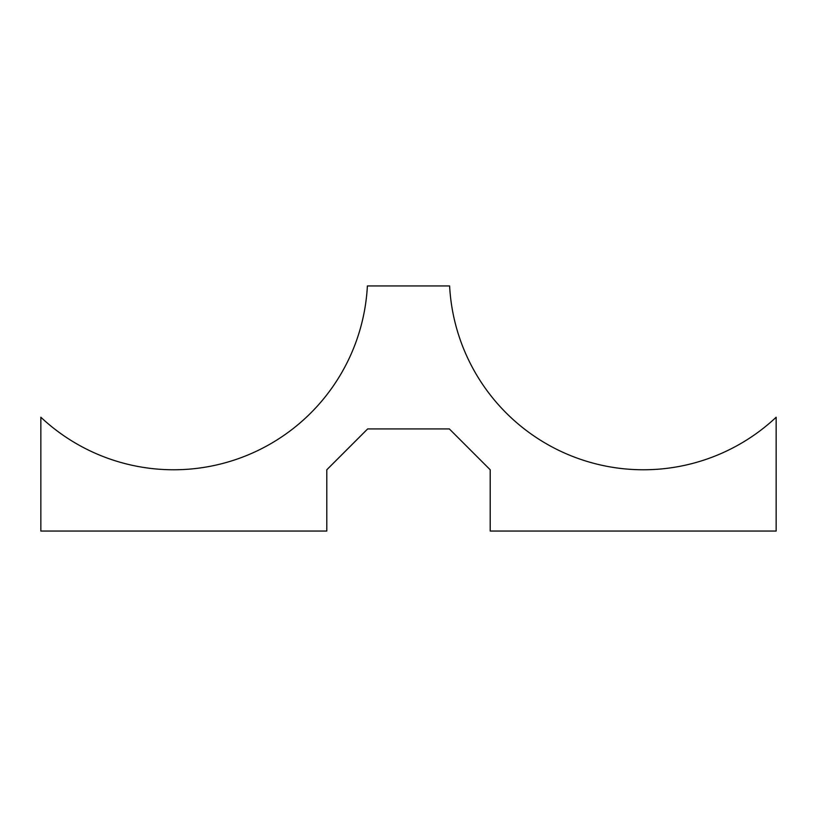 <?xml version="1.0" encoding="UTF-8"?>
<svg xmlns="http://www.w3.org/2000/svg" width="817" height="817" viewBox="0 0 817 817"><rect width="100%" height="100%" fill="white"/><g stroke="black" fill="none" stroke-linecap="round" stroke-linejoin="round"><path stroke-width="1.23" d="M490.2 531.05L490.2 469.775L449.35 428.925L367.65 428.925L326.8 469.775L326.8 531.05L40.85 531.05L40.85 417.242A194.037 194.037 0 0 0 367.384 285.95L449.616 285.95A194.037 194.037 0 0 0 776.15 417.242L776.15 531.05L490.2 531.05"/></g></svg>
